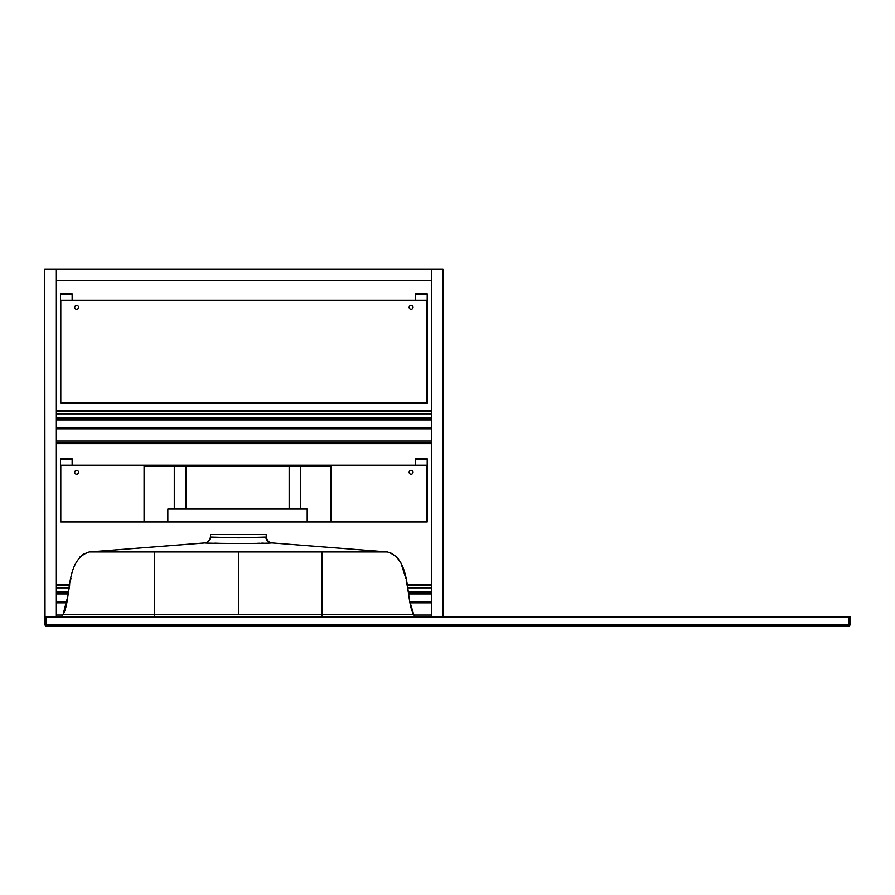 <?xml version="1.0" encoding="UTF-8"?>
<svg xmlns="http://www.w3.org/2000/svg" width="895" height="895" viewBox="0 0 895 895"><rect width="100%" height="100%" fill="white"/><g stroke="black" fill="none" stroke-linecap="round" stroke-linejoin="round"><path stroke-width="1.34" d="M431.39 442.991L56.351 442.991M431.39 441.056L56.351 441.056M431.39 428.817L56.351 428.817M431.39 428.034L56.351 428.034M431.39 419.923L56.351 419.923M431.39 419.151L56.351 419.151M431.39 413.859L56.351 413.859L431.39 413.859M431.39 411.543L56.351 411.543M431.39 410.771L56.351 410.771M431.39 615.044L413.982 615.044M62.784 615.044L56.351 615.044M431.39 602.805L410.246 602.805M66.532 602.805L56.351 602.805M431.39 602.033L410.078 602.033M66.689 602.033L56.351 602.033M431.39 593.911L408.601 593.911M68.177 593.911L56.351 593.911M431.39 593.139L408.467 593.139M68.3 593.139L56.351 593.139M431.39 587.847L407.583 587.847L431.39 587.847M69.195 587.847L56.351 587.847L69.195 587.847M431.39 585.531L407.18 585.531M69.586 585.531L56.351 585.531M431.39 584.759L407.046 584.759M69.721 584.759L56.351 584.759M415.604 465.221L415.604 458.777L427.206 458.777L415.604 459.034L427.206 459.034L427.206 521.93L330.96 521.93L330.96 466.508L174.279 466.508L174.279 509.042L167.835 509.042L167.835 521.93L330.96 521.93M427.206 465.221L301.861 465.221L301.861 466.508M172.981 466.508L172.981 465.221L301.861 465.221M172.981 465.221L60.536 465.221L60.536 459.034L72.137 459.034L60.536 458.777L72.137 458.777L72.137 465.221M409.16 307.343A1.935 1.935 0 0 0 412.058 309.021A1.935 1.935 0 0 0 412.058 305.665A1.935 1.935 0 0 0 409.16 307.343M74.71 307.343A1.935 1.935 0 0 0 77.619 309.021A1.935 1.935 0 0 0 77.619 305.665A1.935 1.935 0 0 0 74.71 307.343M426.949 300.507L426.949 402.839L60.793 402.839L60.793 300.507L426.949 300.507L60.793 300.507L60.793 403.354L426.949 403.354L426.949 300.507M60.793 403.354L427.206 403.354L427.206 300.25L60.536 300.25L60.793 403.354M413.02 472.314A1.935 1.935 0 0 0 410.123 470.636A1.935 1.935 0 0 0 410.123 473.981A1.935 1.935 0 0 0 413.02 472.314M312.176 465.221L426.949 465.478L426.949 521.416L330.96 521.416L426.949 521.93L426.949 465.478L312.176 465.478L312.176 466.508M78.581 472.314A1.935 1.935 0 0 0 75.683 470.636A1.935 1.935 0 0 0 75.683 473.981A1.935 1.935 0 0 0 78.581 472.314M174.279 466.508L144.073 466.508L144.073 521.93L60.793 521.93L144.073 521.416L60.793 521.416L60.793 465.478L162.677 465.478L162.677 466.508M60.536 465.221L60.536 521.93L60.793 465.478L162.677 465.221M431.39 616.979L431.39 269.003L442.991 269.003L442.991 616.979L431.39 616.979M44.75 616.979L56.351 616.979L56.351 269.003L431.39 269.003L431.39 280.605L56.351 280.605L56.351 269.003L44.75 269.003L45.018 624.755L46.305 624.71L46.037 616.979L850.25 616.979L849.981 624.755L850.25 616.979L848.963 616.979L848.695 624.71L46.305 624.71L46.305 625.997L848.695 625.997A1.287 1.287 0 0 0 849.981 624.755A1.287 1.287 0 0 1 848.695 625.997A1.287 1.287 0 0 0 849.981 624.755L848.695 624.71L848.695 625.997M415.604 300.25L415.604 293.806L427.206 293.806L415.604 294.063L427.206 294.063L427.206 300.25M72.137 300.25L72.137 293.806L60.536 293.806L72.137 294.063L60.536 294.063L60.536 300.25M56.351 443.629L431.39 443.629L56.351 443.629M144.073 521.93L307.198 521.93L307.198 509.042L174.279 509.042M300.754 466.508L300.754 509.042M386.495 551.935L89.399 551.935L204.619 542.929M410.302 603.062L413.703 614.496A6.444 6.444 0 0 0 415.705 616.979A6.444 6.444 0 0 1 413.703 614.496L63.064 614.496C71.79 599.829 64.507 559.565 89.399 551.935L204.765 542.941C207.506 543.5 266.039 543.701 271.588 542.929L271.923 542.929M204.485 542.941C207.886 542.426 209.855 540.468 210.403 537.078L210.627 534.494L266.139 534.494L266.374 537.078L265.781 537.067A6.444 6.31 90.2 0 0 271.588 542.929L272.013 542.941M265.781 537.067L238.383 537.805L210.985 537.067M46.305 625.997A1.287 1.287 0 0 1 45.018 624.755A1.287 1.287 0 0 0 46.305 625.997M270.469 542.941L268.332 542.974M263.376 543.108L261.541 543.164M259.796 543.22L257.178 543.31M219.588 543.31L214.867 543.153M408.746 594.795L407.941 590.018M407.236 585.867L406.229 580.374M405.748 577.991L400.815 562.698L397.089 557.216L390.365 552.674M413.703 614.496C404.976 599.829 412.259 559.565 387.367 551.935M61.073 616.979A6.444 6.444 0 0 0 63.064 614.496L67.673 596.808M68.825 590.018L69.295 587.254M70.615 579.971L70.962 578.304M79.689 557.216L83.201 554.251L89.153 551.969M431.39 417.853L56.351 417.853M431.39 591.841L408.254 591.841M68.523 591.841L56.351 591.841M288.973 465.221L288.973 466.508M185.869 465.221L185.869 509.042M289.163 509.042L289.163 466.508M322.155 558.335L322.155 552.204M322.155 616.979L322.155 551.969M238.383 614.496L238.383 551.98M154.611 616.979L154.611 551.969M154.611 558.335L154.611 552.204M63.064 614.496L68.412 614.496M68.714 614.496L70.023 614.496M387.099 551.913L272.147 542.929M266.374 537.078C266.923 540.468 268.892 542.426 272.281 542.941"/></g></svg>
